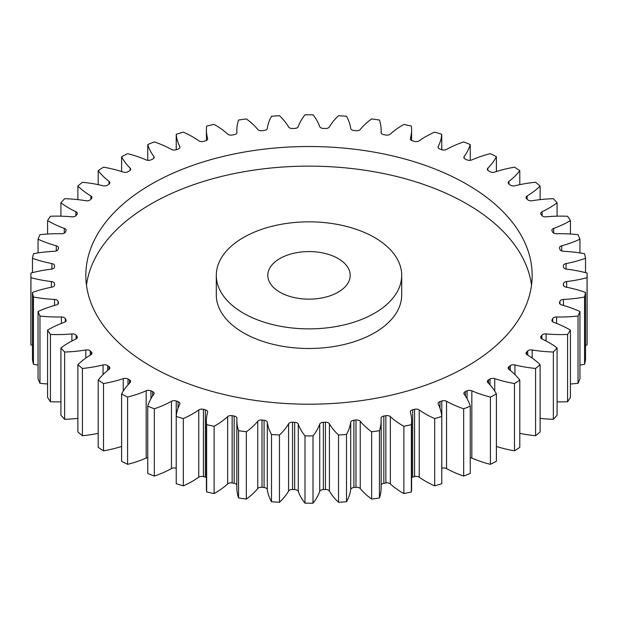 <?xml version="1.0" encoding="UTF-8"?>
<svg xmlns="http://www.w3.org/2000/svg" width="618" height="618" viewBox="0 0 618 618"><rect width="100%" height="100%" fill="white"/><g stroke="black" fill="none" stroke-linecap="round" stroke-linejoin="round"><path stroke-width="0.93" d="M243.453 313.202A92.7 53.519 0 0 0 344.473 324.805A92.7 53.519 0 0 0 401.7 275.358A92.7 53.519 0 0 0 374.547 237.513A92.7 53.519 0 0 0 273.527 225.918A92.7 53.519 0 0 0 216.3 275.358A92.7 53.519 0 0 0 243.453 313.202M401.7 275.358L401.7 294.987A92.7 53.519 180 0 1 344.473 344.427A92.7 53.519 180 0 1 243.453 332.824A92.7 53.519 180 0 1 216.3 294.987L216.3 275.358M86.481 285.168A223.168 128.845 180 0 1 231.518 174.152A223.168 128.845 180 0 1 466.806 203.878A223.168 128.845 180 0 1 531.519 285.168M466.806 184.257A223.168 128.845 0 0 0 223.6 156.323A223.168 128.845 0 0 0 85.832 275.358A223.168 128.845 0 0 0 151.194 366.466A223.168 128.845 0 0 0 394.4 394.4A223.168 128.845 0 0 0 532.168 275.358A223.168 128.845 0 0 0 466.806 184.257M338.131 258.54A41.197 23.785 0 0 0 293.233 253.388A41.197 23.785 0 0 0 267.803 275.358A41.197 23.785 0 0 0 279.869 292.183A41.197 23.785 0 0 0 324.767 297.335A41.197 23.785 0 0 0 350.197 275.358A41.197 23.785 0 0 0 338.131 258.54M527.702 355.118L527.702 350.978A3.917 2.263 180 0 1 532.16 349.973A91.595 52.878 180 0 0 553.357 352.013A278.1 160.556 0 0 0 557.081 347.919A91.595 52.878 180 0 0 549.054 342.619A91.595 52.878 180 0 0 542.117 339.012A3.917 2.263 180 0 1 541.824 338.857A3.917 2.263 180 0 1 540.68 337.258A3.917 2.263 180 0 1 541.028 336.323L541.028 338.193M541.901 338.896L541.901 335.211A3.917 2.263 180 0 1 546.103 333.898A91.595 52.878 180 0 0 567.579 334.454A278.1 160.556 0 0 0 570.422 330.128A91.595 52.878 180 0 0 569.618 329.657A91.595 52.878 180 0 0 553.713 322.326A3.917 2.263 180 0 1 553.033 322.009A3.917 2.263 180 0 1 551.882 320.41A3.917 2.263 180 0 1 552.067 319.73L552.067 321.09M552.693 321.785L552.693 318.564A3.917 2.263 180 0 1 556.602 316.972A91.595 52.878 180 0 0 578.031 316.022A278.1 160.556 0 0 0 579.947 311.534A91.595 52.878 180 0 0 561.731 304.952A3.917 2.263 180 0 1 560.634 304.504A3.917 2.263 180 0 1 559.491 302.905A3.917 2.263 180 0 1 559.553 302.488L559.553 303.322M559.939 303.956L559.939 301.29A3.917 2.263 180 0 1 563.477 299.436A91.595 52.878 180 0 0 584.558 297.011A278.1 160.556 0 0 0 585.524 292.414A91.595 52.878 180 0 0 566.065 287.146A3.917 2.263 180 0 1 564.535 286.597A3.917 2.263 180 0 1 563.384 284.998A3.917 2.263 180 0 1 563.392 284.859L563.392 285.145M563.523 285.593L563.523 283.639A3.917 2.263 180 0 1 566.652 281.553A91.595 52.878 180 0 0 587.069 277.675A278.1 160.556 0 0 0 587.1 275.358A278.1 160.556 0 0 0 587.069 273.048A91.595 52.878 180 0 0 566.652 269.17A3.917 2.263 180 0 1 564.659 268.552A3.917 2.263 180 0 1 563.523 267.084A254.925 147.177 180 0 0 563.392 265.864A3.917 2.263 180 0 1 563.384 265.717A3.917 2.263 180 0 1 566.065 263.577L566.065 269.077M566.065 263.577A91.595 52.878 180 0 0 585.524 258.301A278.1 160.556 0 0 0 584.558 253.712A91.595 52.878 180 0 0 563.477 251.287A3.917 2.263 180 0 1 561.02 250.63A3.917 2.263 180 0 1 559.939 249.433A254.925 147.177 180 0 0 559.553 248.227A3.917 2.263 180 0 1 559.491 247.81A3.917 2.263 180 0 1 561.731 245.771L561.731 250.954M561.731 245.771A91.595 52.878 180 0 0 579.947 239.181A278.1 160.556 0 0 0 578.031 234.693A91.595 52.878 180 0 0 556.602 233.751A3.917 2.263 180 0 1 553.666 233.094A3.917 2.263 180 0 1 552.693 232.159A254.925 147.177 180 0 0 552.067 230.993A3.917 2.263 180 0 1 551.882 230.313A3.917 2.263 180 0 1 553.713 228.397L553.713 233.117M553.713 228.397A91.595 52.878 180 0 0 570.422 220.595A278.1 160.556 0 0 0 567.579 216.269A91.595 52.878 180 0 0 546.103 216.825A3.917 2.263 180 0 1 542.704 216.192A3.917 2.263 180 0 1 541.901 215.512A254.925 147.177 180 0 0 541.028 214.4A3.917 2.263 180 0 1 540.68 213.465A3.917 2.263 180 0 1 542.117 211.711L542.117 215.759M542.117 211.711A91.595 52.878 180 0 0 557.081 202.797A278.1 160.556 0 0 0 553.357 198.702A91.595 52.878 180 0 0 532.16 200.75A3.917 2.263 180 0 1 528.297 200.178A3.917 2.263 180 0 1 527.702 199.745A254.925 147.177 180 0 0 526.613 198.695A3.917 2.263 180 0 1 526.042 197.521A3.917 2.263 180 0 1 527.131 195.952L527.131 199.189M527.131 195.952A91.595 52.878 180 0 0 540.124 186.064A278.1 160.556 0 0 0 535.574 182.256A91.595 52.878 180 0 0 514.956 185.763A3.917 2.263 180 0 1 510.646 185.284A3.917 2.263 180 0 1 510.321 185.076A254.925 147.177 180 0 0 509.016 184.11A3.917 2.263 180 0 1 508.174 182.712A3.917 2.263 180 0 1 508.962 181.352L508.962 184.071M508.962 181.352A91.595 52.878 180 0 0 519.792 170.63A278.1 160.556 0 0 0 514.485 167.169A91.595 52.878 180 0 0 494.748 172.082A3.917 2.263 180 0 1 490.02 171.727A3.917 2.263 180 0 1 490.004 171.719A254.925 147.177 180 0 0 489.263 171.286A254.925 147.177 180 0 0 488.514 170.854A3.917 2.263 180 0 1 488.498 170.854A3.917 2.263 180 0 1 487.355 169.255A3.917 2.263 180 0 1 487.88 168.119L487.88 170.383M487.88 168.119A91.595 52.878 180 0 0 496.393 156.725A278.1 160.556 0 0 0 490.398 153.658A91.595 52.878 180 0 0 471.828 159.915A3.917 2.263 180 0 1 467.046 159.877A254.925 147.177 180 0 0 465.385 159.127A3.917 2.263 180 0 1 465.014 158.942A3.917 2.263 180 0 1 463.871 157.343A3.917 2.263 180 0 1 464.188 156.454L464.188 158.231M464.188 156.454A91.595 52.878 180 0 0 470.259 144.55A278.1 160.556 0 0 0 463.67 141.924A91.595 52.878 180 0 0 446.544 149.425A3.917 2.263 180 0 1 441.785 149.726A254.925 147.177 180 0 0 439.977 149.093A3.917 2.263 180 0 1 439.22 148.753A3.917 2.263 180 0 1 438.069 147.154A3.917 2.263 180 0 1 438.232 146.52L438.232 147.787M438.232 146.52A91.595 52.878 180 0 0 441.77 134.284A278.1 160.556 0 0 0 434.678 132.128A91.595 52.878 180 0 0 419.243 140.773A3.917 2.263 180 0 1 414.585 141.398A254.925 147.177 180 0 0 412.662 140.896A3.917 2.263 180 0 1 411.48 140.433A3.917 2.263 180 0 1 410.337 138.834A3.917 2.263 180 0 1 410.391 138.471L410.391 139.197M410.391 138.471A91.595 52.878 180 0 0 411.596 129.919A91.595 52.878 180 0 0 411.349 126.072A278.1 160.556 0 0 0 403.863 124.427A91.595 52.878 180 0 0 390.344 134.075A3.917 2.263 180 0 1 385.848 135.025A254.925 147.177 180 0 0 383.832 134.662A3.917 2.263 180 0 1 382.21 134.098A3.917 2.263 180 0 1 381.067 132.507A3.917 2.263 180 0 1 381.067 132.406L381.067 132.6M381.067 132.406A91.595 52.878 180 0 0 381.151 130.213A91.595 52.878 180 0 0 379.437 120.039A278.1 160.556 0 0 0 371.657 118.926A91.595 52.878 180 0 0 360.248 129.448A3.917 2.263 180 0 1 355.991 130.699A254.925 147.177 180 0 0 353.913 130.483A3.917 2.263 180 0 1 351.835 129.857A3.917 2.263 180 0 1 350.7 128.436A91.595 52.878 180 0 0 346.497 116.269A278.1 160.556 0 0 0 338.54 115.713A91.595 52.878 180 0 0 329.417 126.945A3.917 2.263 180 0 1 325.447 128.49A254.925 147.177 180 0 0 323.338 128.413A3.917 2.263 180 0 1 320.788 127.756A3.917 2.263 180 0 1 319.722 126.605A91.595 52.878 180 0 0 313.002 114.817A278.1 160.556 0 0 0 304.998 114.817A91.595 52.878 180 0 0 298.278 126.605A3.917 2.263 180 0 1 294.662 128.413A254.925 147.177 180 0 0 292.553 128.49A3.917 2.263 180 0 1 289.533 127.833A3.917 2.263 180 0 1 288.583 126.945A91.595 52.878 180 0 0 279.46 115.713A278.1 160.556 0 0 0 271.503 116.269A91.595 52.878 180 0 0 267.3 128.436A3.917 2.263 180 0 1 264.087 130.483A254.925 147.177 180 0 0 262.009 130.699A3.917 2.263 180 0 1 258.517 130.081A3.917 2.263 180 0 1 257.752 129.448A91.595 52.878 180 0 0 246.343 118.926A278.1 160.556 0 0 0 238.563 120.039A91.595 52.878 180 0 0 236.849 130.213L236.849 132.963M236.933 132.6L236.933 132.406A3.917 2.263 180 0 1 236.933 132.507A3.917 2.263 180 0 1 234.168 134.662A254.925 147.177 180 0 0 232.152 135.025A3.917 2.263 180 0 1 228.204 134.469A3.917 2.263 180 0 1 227.656 134.075A91.595 52.878 180 0 0 214.948 124.89A91.595 52.878 180 0 0 214.137 124.427A278.1 160.556 0 0 0 206.651 126.072A91.595 52.878 180 0 0 206.404 129.919L206.404 140.495M207.609 139.197L207.609 138.471A3.917 2.263 180 0 1 207.663 138.834A3.917 2.263 180 0 1 205.338 140.896A254.925 147.177 180 0 0 203.415 141.398A3.917 2.263 180 0 1 199.027 140.943A3.917 2.263 180 0 1 198.757 140.773A91.595 52.878 180 0 0 192.499 136.771A91.595 52.878 180 0 0 183.322 132.128A278.1 160.556 0 0 0 176.23 134.284L176.23 149.718M527.702 350.978A254.925 147.177 180 0 1 526.613 352.021A3.917 2.263 180 0 0 526.042 353.202A3.917 2.263 180 0 0 527.131 354.771A91.595 52.878 180 0 1 540.124 364.659A278.1 160.556 0 0 1 535.574 368.459L535.574 435.744A91.595 52.878 180 0 1 519.792 433.342M514.485 450.831A278.1 160.556 0 0 0 519.792 447.37L519.792 380.085A278.1 160.556 0 0 1 514.485 383.554L514.485 450.831A91.595 52.878 180 0 1 496.393 446.451M490.398 397.065L490.398 464.342A278.1 160.556 0 0 0 496.393 461.275L496.393 393.998A278.1 160.556 0 0 1 490.398 397.065A91.595 52.878 180 0 1 471.828 390.808L471.828 458.085A3.917 2.263 0 0 0 470.259 457.675M490.398 464.342A91.595 52.878 180 0 1 471.828 458.085M463.67 408.799L463.67 476.076A278.1 160.556 0 0 0 470.259 473.45L470.259 406.173A278.1 160.556 0 0 1 463.67 408.799A91.595 52.878 180 0 1 446.544 401.298L446.544 468.575A3.917 2.263 0 0 0 441.785 468.274A254.925 147.177 180 0 1 441.77 468.282M463.67 476.076A91.595 52.878 180 0 1 446.544 468.575M434.678 418.587L434.678 485.872A278.1 160.556 0 0 0 441.77 483.716L441.77 416.439A278.1 160.556 0 0 1 434.678 418.587A91.595 52.878 180 0 1 419.243 409.95L419.243 477.227A3.917 2.263 0 0 0 414.585 476.602A254.925 147.177 180 0 1 412.662 477.104A3.917 2.263 0 0 0 411.596 477.505M434.678 485.872A91.595 52.878 180 0 1 419.243 477.227M414.585 476.602L414.585 409.325A254.925 147.177 180 0 1 412.662 409.819A3.917 2.263 180 0 0 410.337 411.889A3.917 2.263 180 0 0 410.391 412.252A91.595 52.878 180 0 1 411.596 420.804L411.596 488.081A91.595 52.878 180 0 1 411.349 491.928A278.1 160.556 0 0 1 403.863 493.573A91.595 52.878 180 0 1 390.344 483.925A3.917 2.263 0 0 0 385.848 482.975A254.925 147.177 180 0 1 383.832 483.338A3.917 2.263 0 0 0 381.151 485.037M385.848 482.975L385.848 415.69A254.925 147.177 180 0 1 383.832 416.053A3.917 2.263 180 0 0 381.067 418.216A3.917 2.263 180 0 0 381.067 418.309A91.595 52.878 180 0 1 381.151 420.51L381.151 487.787A91.595 52.878 180 0 1 379.437 497.961A278.1 160.556 0 0 1 371.657 499.074A91.595 52.878 180 0 1 360.248 488.552A3.917 2.263 0 0 0 355.991 487.301A254.925 147.177 180 0 1 353.913 487.517A3.917 2.263 0 0 0 350.7 489.564A91.595 52.878 180 0 1 346.497 501.731A278.1 160.556 0 0 1 338.54 502.287A91.595 52.878 180 0 1 329.417 491.055A3.917 2.263 0 0 0 325.447 489.51A254.925 147.177 180 0 1 323.338 489.587A3.917 2.263 0 0 0 319.722 491.395A91.595 52.878 180 0 1 313.002 503.183A278.1 160.556 0 0 1 304.998 503.183A91.595 52.878 180 0 1 298.278 491.395A3.917 2.263 0 0 0 294.662 489.587A254.925 147.177 180 0 1 292.553 489.51A3.917 2.263 0 0 0 288.583 491.055A91.595 52.878 180 0 1 279.46 502.287A278.1 160.556 0 0 1 271.503 501.731A91.595 52.878 180 0 1 267.3 489.564A3.917 2.263 0 0 0 264.087 487.517A254.925 147.177 180 0 1 262.009 487.301A3.917 2.263 0 0 0 257.752 488.552A91.595 52.878 180 0 1 246.343 499.074A278.1 160.556 0 0 1 238.563 497.961A91.595 52.878 180 0 1 236.849 487.787L236.849 420.51A91.595 52.878 180 0 1 236.933 418.309A3.917 2.263 180 0 0 236.933 418.216A3.917 2.263 180 0 0 234.168 416.053A254.925 147.177 180 0 1 232.152 415.69L232.152 482.975A3.917 2.263 0 0 0 227.656 483.925A91.595 52.878 180 0 1 214.137 493.573A278.1 160.556 0 0 1 206.651 491.928A91.595 52.878 180 0 1 206.404 488.081L206.404 420.804A91.595 52.878 180 0 1 207.609 412.252A3.917 2.263 180 0 0 207.663 411.889A3.917 2.263 180 0 0 205.338 409.819A254.925 147.177 180 0 1 203.415 409.325L203.415 476.602A3.917 2.263 0 0 0 198.757 477.227A91.595 52.878 180 0 1 183.322 485.872A278.1 160.556 0 0 1 176.23 483.716L176.23 416.439A91.595 52.878 180 0 1 179.768 404.195A3.917 2.263 180 0 0 179.931 403.569A3.917 2.263 180 0 0 178.023 401.63A254.925 147.177 180 0 1 176.215 400.997L176.215 468.274A3.917 2.263 0 0 0 171.456 468.575A91.595 52.878 180 0 1 154.33 476.076A278.1 160.556 0 0 1 147.741 473.45L147.741 406.173A91.595 52.878 180 0 1 153.812 394.269A3.917 2.263 180 0 0 154.129 393.38A3.917 2.263 180 0 0 152.615 391.596A254.925 147.177 180 0 1 150.954 390.839L150.954 398.664M236.849 485.037A3.917 2.263 0 0 0 234.168 483.338A254.925 147.177 180 0 1 232.152 482.975M206.404 477.505A3.917 2.263 0 0 0 205.338 477.104A254.925 147.177 180 0 1 203.415 476.602M147.741 457.675A3.917 2.263 0 0 0 146.172 458.085A91.595 52.878 180 0 1 127.602 464.342A278.1 160.556 0 0 1 121.607 461.275L121.607 393.998A91.595 52.878 180 0 1 130.12 382.596A3.917 2.263 180 0 0 130.645 381.468A3.917 2.263 180 0 0 129.486 379.861A254.925 147.177 180 0 1 127.996 378.996L127.996 384.844M121.607 446.451A91.595 52.878 180 0 1 103.515 450.831A278.1 160.556 0 0 1 98.208 447.37L98.208 380.085A91.595 52.878 180 0 1 109.038 369.371A3.917 2.263 180 0 0 109.826 368.011A3.917 2.263 180 0 0 108.984 366.605A254.925 147.177 180 0 1 107.679 365.647L107.679 370.437M98.208 433.342A91.595 52.878 180 0 1 82.426 435.744A278.1 160.556 0 0 1 77.876 431.936L77.876 364.659A91.595 52.878 180 0 1 90.869 354.771A3.917 2.263 180 0 0 91.958 353.202A3.917 2.263 180 0 0 91.387 352.021A254.925 147.177 180 0 1 90.298 350.978L90.298 355.118M77.876 418.371A91.595 52.878 180 0 1 64.643 419.298A278.1 160.556 0 0 1 60.919 415.203L60.919 347.919A91.595 52.878 180 0 1 75.883 339.012A3.917 2.263 180 0 0 77.32 337.258A3.917 2.263 180 0 0 76.972 336.323A254.925 147.177 180 0 1 76.099 335.211L76.099 338.896M60.919 401.824A91.595 52.878 180 0 1 50.421 401.731A278.1 160.556 0 0 1 47.578 397.405L47.578 330.128A91.595 52.878 180 0 1 64.287 322.326A3.917 2.263 180 0 0 66.118 320.41A3.917 2.263 180 0 0 65.933 319.73A254.925 147.177 180 0 1 65.307 318.564L65.307 321.785M47.578 383.979A91.595 52.878 180 0 1 39.969 383.307A278.1 160.556 0 0 1 38.053 378.819L38.053 311.534A91.595 52.878 180 0 1 56.269 304.952A3.917 2.263 180 0 0 58.509 302.905A3.917 2.263 180 0 0 58.447 302.488A254.925 147.177 180 0 1 58.061 301.29L58.061 303.956M38.053 365.076A91.595 52.878 180 0 1 33.442 364.288A278.1 160.556 0 0 1 32.476 359.699L32.476 292.414A91.595 52.878 180 0 1 51.935 287.146A3.917 2.263 180 0 0 54.616 284.998A3.917 2.263 180 0 0 54.608 284.859A254.925 147.177 180 0 1 54.477 283.639L54.477 285.593M32.476 345.354A91.595 52.878 180 0 1 30.931 344.952A278.1 160.556 0 0 1 30.9 342.642L30.9 275.358A278.1 160.556 0 0 0 30.931 277.675L30.931 344.952M587.069 277.675L587.069 344.952A278.1 160.556 0 0 0 587.1 342.642L587.1 275.358M587.069 344.952A91.595 52.878 180 0 1 585.524 345.354M584.558 297.011L584.558 364.288A278.1 160.556 0 0 0 585.524 359.699L585.524 292.414M584.558 364.288A91.595 52.878 180 0 1 579.947 365.076M578.031 316.022L578.031 383.307A278.1 160.556 0 0 0 579.947 378.819L579.947 311.534M578.031 383.307A91.595 52.878 180 0 1 570.422 383.979M567.579 334.454L567.579 401.731A278.1 160.556 0 0 0 570.422 397.405L570.422 330.128M567.579 401.731A91.595 52.878 180 0 1 557.081 401.824M553.357 352.013L553.357 419.298A278.1 160.556 0 0 0 557.081 415.203L557.081 347.919M553.357 419.298A91.595 52.878 180 0 1 540.124 418.371M535.574 435.744A278.1 160.556 0 0 0 540.124 431.936L540.124 364.659M510.321 370.437L510.321 365.647A254.925 147.177 180 0 1 509.016 366.605L509.016 369.409M510.321 365.647A3.917 2.263 180 0 1 514.956 364.952L514.956 374.57M535.574 368.459A91.595 52.878 180 0 1 514.956 364.952M541.901 335.211A254.925 147.177 180 0 1 541.028 336.323M552.693 318.564A254.925 147.177 180 0 1 552.067 319.73M559.939 301.29A254.925 147.177 180 0 1 559.553 302.488M563.523 283.639A254.925 147.177 180 0 1 563.392 284.859M236.933 132.406A91.595 52.878 180 0 1 236.849 130.213M207.609 138.471A91.595 52.878 180 0 1 206.404 129.919M179.768 147.787L179.768 146.52A91.595 52.878 180 0 1 176.23 134.284M179.768 146.52A3.917 2.263 180 0 1 179.931 147.154A3.917 2.263 180 0 1 178.023 149.093A254.925 147.177 180 0 0 176.215 149.726A3.917 2.263 180 0 1 171.456 149.425A91.595 52.878 180 0 0 154.33 141.924A278.1 160.556 0 0 0 147.741 144.55L147.741 160.325M153.812 158.231L153.812 156.454A91.595 52.878 180 0 1 147.741 144.55M153.812 156.454A3.917 2.263 180 0 1 154.129 157.343A3.917 2.263 180 0 1 152.615 159.127A254.925 147.177 180 0 0 150.954 159.877A3.917 2.263 180 0 1 146.172 159.915A91.595 52.878 180 0 0 127.602 153.658A278.1 160.556 0 0 0 121.607 156.725L121.607 171.549M130.12 170.383L130.12 168.119A91.595 52.878 180 0 1 121.607 156.725M130.12 168.119A3.917 2.263 180 0 1 130.645 169.255A3.917 2.263 180 0 1 129.486 170.854A254.925 147.177 180 0 0 127.996 171.719A3.917 2.263 180 0 1 123.252 172.082A91.595 52.878 180 0 0 103.515 167.169A278.1 160.556 0 0 0 98.208 170.63L98.208 184.658M109.038 184.071L109.038 181.352A91.595 52.878 180 0 1 98.208 170.63M109.038 181.352A3.917 2.263 180 0 1 109.826 182.712A3.917 2.263 180 0 1 108.984 184.11A254.925 147.177 180 0 0 107.679 185.076A3.917 2.263 180 0 1 103.044 185.763A91.595 52.878 180 0 0 82.426 182.256A278.1 160.556 0 0 0 77.876 186.064L77.876 199.629M90.869 199.189L90.869 195.952A91.595 52.878 180 0 1 77.876 186.064M90.869 195.952A3.917 2.263 180 0 1 91.958 197.521A3.917 2.263 180 0 1 91.387 198.695A254.925 147.177 180 0 0 90.298 199.745A3.917 2.263 180 0 1 85.84 200.75A91.595 52.878 180 0 0 64.643 198.702A278.1 160.556 0 0 0 60.919 202.797L60.919 216.176M75.883 215.759L75.883 211.711A91.595 52.878 180 0 1 60.919 202.797M75.883 211.711A3.917 2.263 180 0 1 77.32 213.465A3.917 2.263 180 0 1 76.972 214.4A254.925 147.177 180 0 0 76.099 215.512A3.917 2.263 180 0 1 71.897 216.825A91.595 52.878 180 0 0 50.421 216.269A278.1 160.556 0 0 0 47.578 220.595L47.578 234.021M64.287 233.117L64.287 228.397A91.595 52.878 180 0 1 47.578 220.595M64.287 228.397A3.917 2.263 180 0 1 66.118 230.313A3.917 2.263 180 0 1 65.933 230.993A254.925 147.177 180 0 0 65.307 232.159A3.917 2.263 180 0 1 61.398 233.751A91.595 52.878 180 0 0 39.969 234.693A278.1 160.556 0 0 0 38.053 239.181L38.053 252.924M56.269 250.954L56.269 245.771A91.595 52.878 180 0 1 38.053 239.181M56.269 245.771A3.917 2.263 180 0 1 58.509 247.81A3.917 2.263 180 0 1 58.447 248.227A254.925 147.177 180 0 0 58.061 249.433A3.917 2.263 180 0 1 54.523 251.287A91.595 52.878 180 0 0 33.442 253.712A278.1 160.556 0 0 0 32.476 258.301L32.476 272.646M51.935 269.077L51.935 263.577A91.595 52.878 180 0 1 32.476 258.301M51.935 263.577A3.917 2.263 180 0 1 54.616 265.717A3.917 2.263 180 0 1 54.608 265.864A254.925 147.177 180 0 0 54.477 267.084A3.917 2.263 180 0 1 51.348 269.17A91.595 52.878 180 0 0 30.931 273.048A278.1 160.556 0 0 0 30.9 275.358M51.348 287.262L51.348 281.553A91.595 52.878 180 0 1 30.931 277.675M51.348 281.553A3.917 2.263 180 0 1 54.477 283.639M32.476 292.414A278.1 160.556 0 0 0 33.442 297.011L33.442 364.288M54.523 305.439L54.523 299.436A91.595 52.878 180 0 1 33.442 297.011M54.523 299.436A3.917 2.263 180 0 1 58.061 301.29M38.053 311.534A278.1 160.556 0 0 0 39.969 316.022L39.969 383.307M61.398 323.415L61.398 316.972A91.595 52.878 180 0 1 39.969 316.022M61.398 316.972A3.917 2.263 180 0 1 65.307 318.564M47.578 330.128A278.1 160.556 0 0 0 50.421 334.454L50.421 401.731M71.897 340.997L71.897 333.898A91.595 52.878 180 0 1 50.421 334.454M71.897 333.898A3.917 2.263 180 0 1 76.099 335.211M60.919 347.919A278.1 160.556 0 0 0 64.643 352.013L64.643 419.298M85.84 358.038L85.84 349.973A91.595 52.878 180 0 1 64.643 352.013M85.84 349.973A3.917 2.263 180 0 1 90.298 350.978M77.876 364.659A278.1 160.556 0 0 0 82.426 368.459L82.426 435.744M103.044 374.57L103.044 364.952A91.595 52.878 180 0 1 82.426 368.459M103.044 364.952A3.917 2.263 180 0 1 107.679 365.647M98.208 380.085A278.1 160.556 0 0 0 103.515 383.554L103.515 450.831M123.252 391.109L123.252 378.633A91.595 52.878 180 0 1 103.515 383.554M123.252 378.633A3.917 2.263 180 0 1 127.996 378.996M121.607 393.998A278.1 160.556 0 0 0 127.602 397.065L127.602 464.342M146.172 458.085L146.172 390.808A91.595 52.878 180 0 1 127.602 397.065M146.172 390.808A3.917 2.263 180 0 1 150.954 390.839M147.741 406.173A278.1 160.556 0 0 0 154.33 408.799L154.33 476.076M171.456 468.575L171.456 401.298A91.595 52.878 180 0 1 154.33 408.799M171.456 401.298A3.917 2.263 180 0 1 176.215 400.997M176.23 416.439A278.1 160.556 0 0 0 183.322 418.587L183.322 485.872M198.757 477.227L198.757 409.95A91.595 52.878 180 0 1 183.322 418.587M198.757 409.95A3.917 2.263 180 0 1 203.415 409.325M227.656 483.925L227.656 416.64A91.595 52.878 180 0 1 214.137 426.289A278.1 160.556 0 0 1 206.651 424.651A91.595 52.878 180 0 1 206.404 420.804M227.656 416.64A3.917 2.263 180 0 1 232.152 415.69M257.752 488.552L257.752 421.275A91.595 52.878 180 0 1 246.343 431.789A278.1 160.556 0 0 1 238.563 430.684A91.595 52.878 180 0 1 236.849 420.51M257.752 421.275A3.917 2.263 180 0 1 262.009 420.016L262.009 487.301M264.087 487.517L264.087 420.24A254.925 147.177 180 0 1 262.009 420.016M264.087 420.24A3.917 2.263 180 0 1 267.3 422.279L267.3 489.564M288.583 491.055L288.583 423.778A91.595 52.878 180 0 1 279.46 435.01A278.1 160.556 0 0 1 271.503 434.454A91.595 52.878 180 0 1 267.3 422.279M288.583 423.778A3.917 2.263 180 0 1 292.553 422.233L292.553 489.51M294.662 489.587L294.662 422.31A254.925 147.177 180 0 1 292.553 422.233M294.662 422.31A3.917 2.263 180 0 1 298.278 424.11L298.278 491.395M319.722 491.395L319.722 424.11A91.595 52.878 180 0 1 313.002 435.906A278.1 160.556 0 0 1 304.998 435.906A91.595 52.878 180 0 1 298.278 424.11M319.722 424.11A3.917 2.263 180 0 1 323.338 422.31L323.338 489.587M325.447 489.51L325.447 422.233A254.925 147.177 180 0 1 323.338 422.31M325.447 422.233A3.917 2.263 180 0 1 329.417 423.778L329.417 491.055M350.7 489.564L350.7 422.279A91.595 52.878 180 0 1 346.497 434.454A278.1 160.556 0 0 1 338.54 435.01A91.595 52.878 180 0 1 329.417 423.778M350.7 422.279A3.917 2.263 180 0 1 353.913 420.24L353.913 487.517M355.991 487.301L355.991 420.016A254.925 147.177 180 0 1 353.913 420.24M355.991 420.016A3.917 2.263 180 0 1 360.248 421.275L360.248 488.552M381.151 420.51A91.595 52.878 180 0 1 379.437 430.684A278.1 160.556 0 0 1 371.657 431.789A91.595 52.878 180 0 1 360.248 421.275M385.848 415.69A3.917 2.263 180 0 1 390.344 416.64L390.344 483.925M411.596 420.804A91.595 52.878 180 0 1 411.349 424.651A278.1 160.556 0 0 1 403.863 426.289A91.595 52.878 180 0 1 390.344 416.64M414.585 409.325A3.917 2.263 180 0 1 419.243 409.95M441.785 468.274L441.785 400.997A254.925 147.177 180 0 1 439.977 401.63A3.917 2.263 180 0 0 438.069 403.569A3.917 2.263 180 0 0 438.232 404.195A91.595 52.878 180 0 1 441.77 416.439M441.785 400.997A3.917 2.263 180 0 1 446.544 401.298M467.046 398.664L467.046 390.839A254.925 147.177 180 0 1 465.385 391.596A3.917 2.263 180 0 0 463.871 393.38A3.917 2.263 180 0 0 464.188 394.269A91.595 52.878 180 0 1 470.259 406.173M467.046 390.839A3.917 2.263 180 0 1 471.828 390.808M490.004 384.844L490.004 378.996A254.925 147.177 180 0 1 488.514 379.861A3.917 2.263 180 0 0 487.355 381.468A3.917 2.263 180 0 0 487.88 382.596A91.595 52.878 180 0 1 496.393 393.998M490.004 378.996A3.917 2.263 180 0 1 494.748 378.633L494.748 391.109M514.485 383.554A91.595 52.878 180 0 1 494.748 378.633M509.016 366.605A3.917 2.263 180 0 0 508.174 368.011A3.917 2.263 180 0 0 508.962 369.371A91.595 52.878 180 0 1 519.792 380.085M585.524 258.301L585.524 272.646M579.947 239.181L579.947 252.924M570.422 220.595L570.422 234.021M557.081 202.797L557.081 216.176M540.124 186.064L540.124 199.629M519.792 170.63L519.792 184.658M496.393 156.725L496.393 171.549M470.259 144.55L470.259 160.325M441.77 134.284L441.77 149.718M206.651 424.651L206.651 491.928M214.137 426.289L214.137 493.573M238.563 430.684L238.563 497.961M246.343 431.789L246.343 499.074M271.503 434.454L271.503 501.731M279.46 435.01L279.46 502.287M304.998 435.906L304.998 503.183M313.002 435.906L313.002 503.183M338.54 435.01L338.54 502.287M346.497 434.454L346.497 501.731M371.657 431.789L371.657 499.074M379.437 430.684L379.437 497.961M403.863 426.289L403.863 493.573M411.349 424.651L411.349 491.928M488.514 379.861L488.514 383.237M465.385 391.596L465.385 395.968M439.977 401.63L439.977 408.259M412.662 409.819L412.662 477.104M383.832 416.053L383.832 483.338M234.168 483.338L234.168 416.053M205.338 477.104L205.338 409.819M178.023 408.259L178.023 401.63M152.615 395.968L152.615 391.596M129.486 383.237L129.486 379.861M108.984 369.409L108.984 366.605M91.387 354.377L91.387 352.021M76.972 338.193L76.972 336.323M65.933 321.09L65.933 319.73M58.447 303.322L58.447 302.488M566.652 281.553L566.652 287.262M563.477 299.436L563.477 305.439M556.602 316.972L556.602 323.415M546.103 333.898L546.103 340.997M532.16 349.973L532.16 358.038M526.613 352.021L526.613 354.377M381.151 130.213L381.151 132.963M411.596 129.919L411.596 140.495"/></g></svg>
